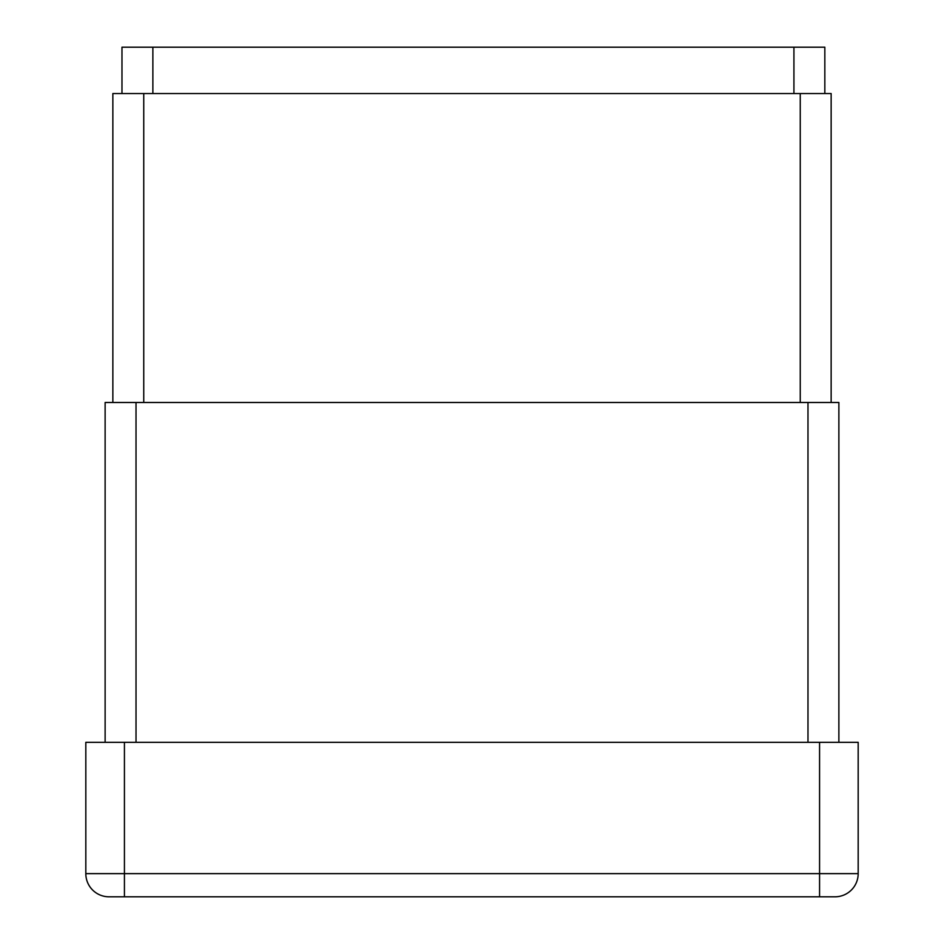 <?xml version="1.0" encoding="UTF-8"?>
<svg xmlns="http://www.w3.org/2000/svg" width="944" height="944" viewBox="0 0 944 944"><rect width="100%" height="100%" fill="white"/><g stroke="black" fill="none" stroke-linecap="round" stroke-linejoin="round"><path stroke-width="1.42" d="M152.869 93.539L152.869 47.2L121.977 47.2L121.977 93.539M824.832 93.539L824.832 47.2L793.928 47.2L793.928 93.539M152.869 47.2L793.928 47.2M143.748 402.486L143.748 93.539L831.145 93.539L831.145 402.486M143.748 93.539L112.855 93.539L112.855 402.486M800.252 402.486L800.252 93.539M136.019 742.326L136.019 402.486L105.126 402.486L105.126 742.326M136.019 402.486L838.874 402.486L838.874 742.326M807.981 742.326L807.981 402.486M124.431 742.326L85.821 742.326L85.821 873.625A23.175 23.175 0 0 0 108.985 896.8A23.175 23.175 0 0 1 85.821 873.625A23.175 23.175 0 0 0 108.985 896.8L819.569 896.8L819.569 742.326L124.431 742.326L124.431 873.625L85.821 873.625M124.431 896.8L124.431 873.625L858.179 873.625A23.175 23.175 0 0 1 835.015 896.8A23.175 23.175 0 0 0 858.179 873.625A23.175 23.175 0 0 1 835.015 896.8A23.175 23.175 0 0 0 858.179 873.625L858.179 742.326L819.569 742.326M835.015 896.8L819.569 896.8"/></g></svg>
